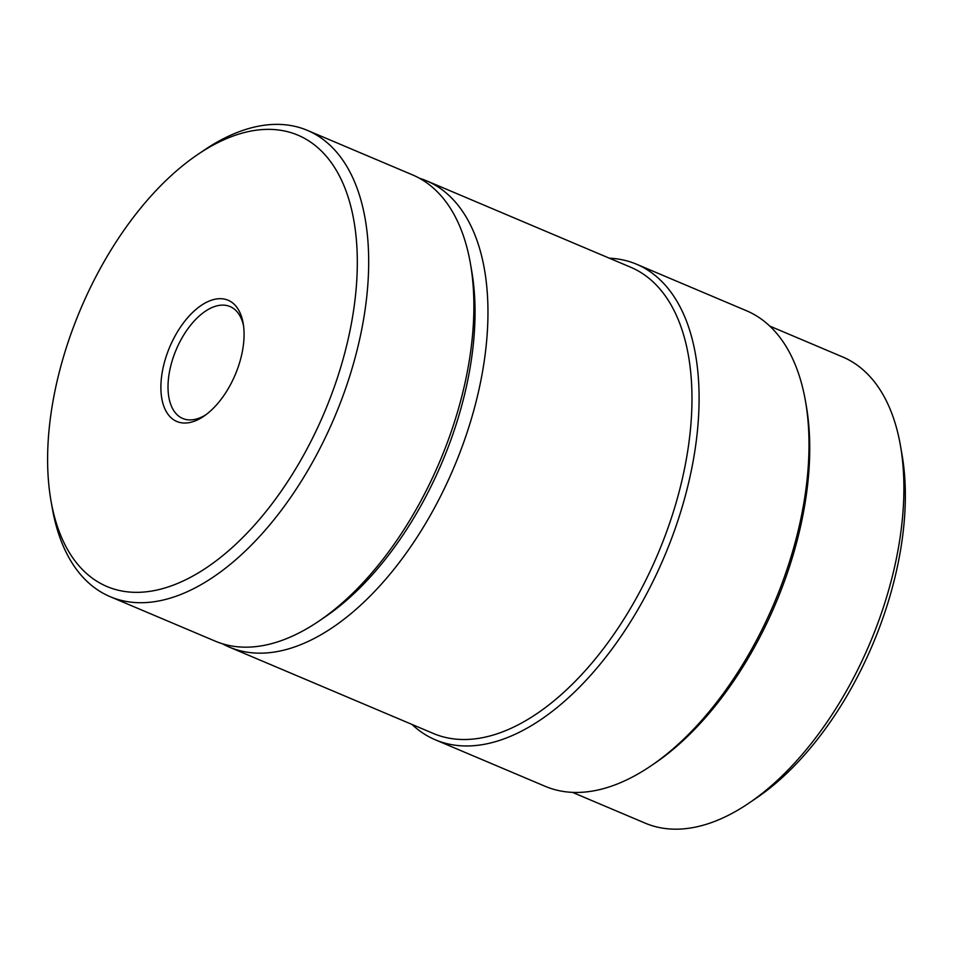 <?xml version="1.0" encoding="UTF-8"?>
<svg xmlns="http://www.w3.org/2000/svg" width="953" height="953" viewBox="0 0 953 953"><rect width="100%" height="100%" fill="white"/><g stroke="black" fill="none" stroke-linecap="round" stroke-linejoin="round"><path stroke-width="1.43" d="M238.476 366.155A65.817 35.559 112.9 0 1 203.823 416.235A65.817 35.559 112.9 0 1 166.775 412.458A65.817 35.559 112.9 0 1 166.477 355.576A65.817 35.559 112.9 0 1 209.017 301.136A65.817 35.559 112.9 0 1 243.17 323.293A65.817 35.559 112.9 0 1 238.476 366.155M243.527 325.652A60.754 32.819 -67.1 0 0 230.078 306.568A60.754 32.819 -67.1 0 0 173.172 357.637A60.754 32.819 -67.1 0 0 182.714 418.474A60.754 32.819 -67.1 0 0 205.777 414.841M336.492 380.557A245.04 132.384 -67.1 0 0 335.373 168.752A245.04 132.384 -67.1 0 0 197.438 154.72A245.04 132.384 -67.1 0 0 68.449 341.162A245.04 132.384 -67.1 0 0 50.974 500.754A245.04 132.384 -67.1 0 0 178.116 583.212A245.04 132.384 -67.1 0 0 336.492 380.557M50.974 500.754L52.248 508.032A253.141 136.755 -67.1 0 0 110.072 596.638A253.141 136.755 -67.1 0 0 347.202 383.868A253.141 136.755 -67.1 0 0 307.426 130.394A253.141 136.755 -67.1 0 0 203.549 150.562L197.438 154.72M110.072 596.638L215.223 641.143A253.141 136.755 -67.1 0 0 319.1 620.987A253.141 136.755 -67.1 0 0 452.353 428.373A253.141 136.755 -67.1 0 0 470.413 263.516A253.141 136.755 -67.1 0 0 412.578 174.899L307.426 130.394M319.1 620.987L325.211 616.829A245.04 132.384 -67.1 0 0 454.2 430.375A245.04 132.384 -67.1 0 0 471.675 270.795L470.413 263.516M572.467 792.36L645.241 823.166A253.141 136.755 -67.1 0 0 663.729 828.312A253.141 136.755 -67.1 0 0 749.118 802.998A253.141 136.755 -67.1 0 0 900.43 445.527A253.141 136.755 -67.1 0 0 842.595 356.922L769.821 326.117M411.982 724.435A258.203 139.495 -67.1 0 0 435.318 739.814L545.176 786.308A258.203 139.495 -67.1 0 0 564.033 791.562A258.203 139.495 -67.1 0 0 651.125 765.747A258.203 139.495 -67.1 0 0 805.464 401.118A258.203 139.495 -67.1 0 0 746.473 310.738L636.616 264.243A258.203 139.495 -67.1 0 0 617.758 258.99A258.203 139.495 -67.1 0 0 609.336 258.192M435.318 739.814A258.203 139.495 -67.1 0 0 454.176 745.067A258.203 139.495 -67.1 0 0 671.138 539.684A258.203 139.495 -67.1 0 0 636.616 264.243M222.442 643.775A253.141 136.755 -67.1 0 0 229.351 647.123L433.377 733.488A253.141 136.755 -67.1 0 0 451.865 738.635A253.141 136.755 -67.1 0 0 664.563 537.278A253.141 136.755 -67.1 0 0 630.719 267.245L426.706 180.879A253.141 136.755 -67.1 0 0 419.487 178.259M229.351 647.123A253.141 136.755 -67.1 0 0 247.84 652.281A253.141 136.755 -67.1 0 0 460.549 450.924A253.141 136.755 -67.1 0 0 426.706 180.879M749.118 802.998L756.753 797.804A243.015 131.288 -67.1 0 0 902.014 454.629L900.43 445.527M651.125 765.747L654.949 763.15A253.141 136.755 -67.1 0 0 806.262 405.668L805.464 401.118"/></g></svg>
